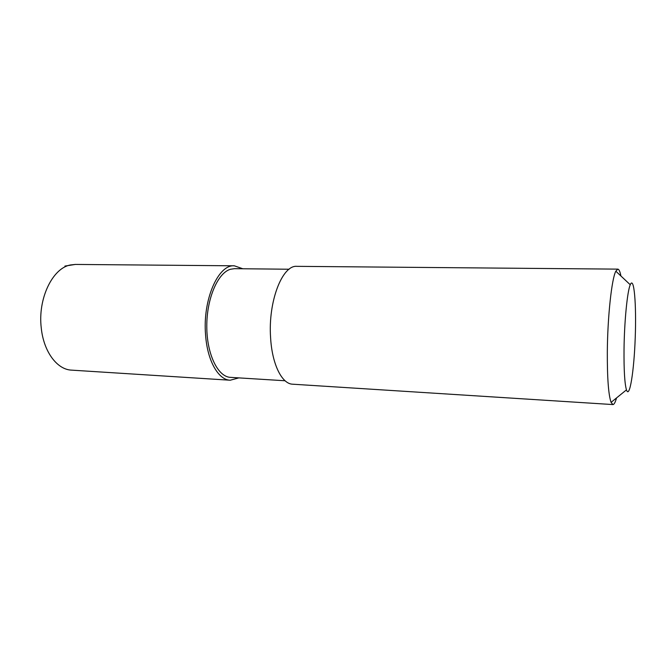 <?xml version="1.0" encoding="UTF-8"?>
<svg xmlns="http://www.w3.org/2000/svg" width="669" height="669" viewBox="0 0 669 669"><rect width="100%" height="100%" fill="white"/><g stroke="black" fill="none" stroke-linecap="round" stroke-linejoin="round"><path stroke-width="1" d="M616.517 397.946C615.313 402.362 614.1 404.569 612.904 404.569L611.081 402.362C608.481 394.969 607.226 378.161 607.318 351.936C607.569 316.671 611.725 278.655 615.823 271.196L617.796 269.13C618.992 269.214 620.038 271.497 620.924 275.996M617.796 269.13L296.894 266.346C282.385 264.773 267.976 301.493 270.594 337.678C272.049 364.329 281.958 383.998 292.637 384.198L612.904 404.569M624.026 349.377C624.328 321.413 627.338 291.14 630.257 284.76C634.087 275.461 636.487 304.27 635.232 337.569C634.087 370.869 629.613 399.435 626.46 389.876C624.67 383.713 623.859 370.216 624.026 349.377M289.108 269.231L234.409 268.679L230.479 269.264C217.785 272.835 206.662 298.516 206.788 326.405C206.78 354.319 217.91 376.906 230.487 377.366L285.078 380.761M238.866 377.885L230.203 380.226C218.362 379.933 207.315 360.767 205.575 334.918C202.506 299.837 218.236 264.272 234.334 265.81L242.805 268.762M234.334 265.81L75.354 264.431L70.437 264.966C52.542 268.127 37.673 298.734 41.261 327.961C43.627 351.769 57.141 369.631 71.541 370.133L230.203 380.226M630.257 284.76L615.823 271.196M626.46 389.876L611.081 402.362M64.918 266.07L75.354 264.431"/></g></svg>
